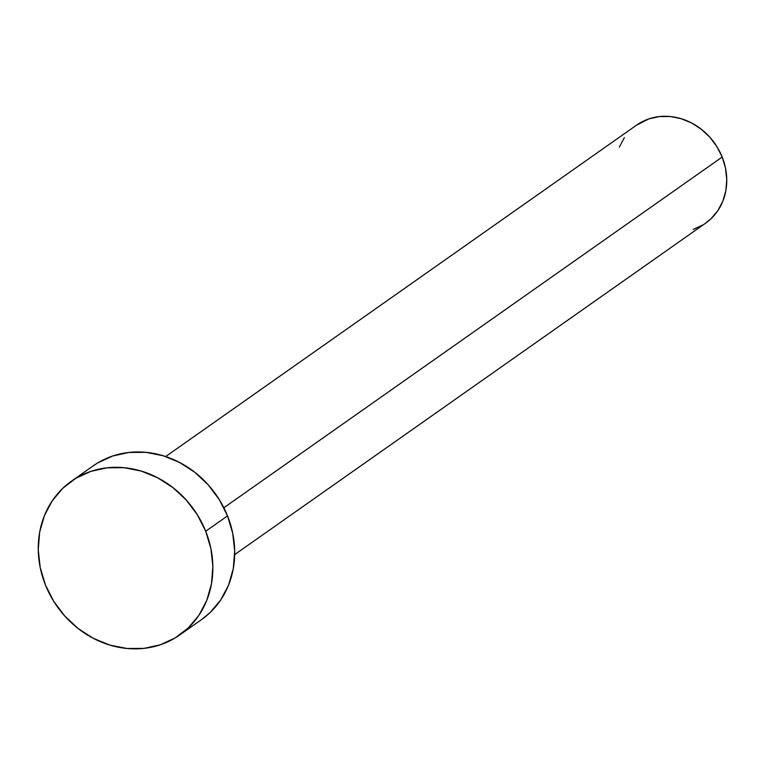 <?xml version="1.0" encoding="UTF-8"?>
<svg xmlns="http://www.w3.org/2000/svg" width="765" height="765" viewBox="0 0 765 765"><rect width="100%" height="100%" fill="white"/><g stroke="black" fill="none" stroke-linecap="round" stroke-linejoin="round"><path stroke-width="1.15" d="M234.683 554.596L705.598 223.179A59.947 53.416 -125.1 0 0 722.179 157.045L223.849 507.759L722.179 157.045A59.947 53.416 -125.1 0 0 636.585 125.125L165.67 456.542M179.679 634.988L201.501 619.631A94.038 83.796 -125.1 0 0 227.521 515.897L205.699 531.254L227.521 515.897A94.038 83.796 -125.1 0 0 93.254 465.828L71.432 481.185A94.038 83.796 54.9 0 1 205.699 531.254A94.038 83.796 54.9 0 1 179.679 634.988A94.038 83.796 54.9 0 1 45.422 584.919A94.038 83.796 54.9 0 1 71.432 481.185M92.957 466.038L97.729 462.911L112.694 456.007L128.998 452.44L146 452.345L163.06 455.72L179.517 462.443L194.74 472.244L208.147 484.752L219.211 499.497L227.521 515.897L232.742 533.329L234.692 551.125L233.277 568.596L228.572 585.082L220.741 599.932L210.088 612.583L201.224 619.832M45.422 584.919L40.201 567.487L38.25 549.691L39.656 532.22L44.37 515.734L52.202 500.884L62.845 488.233L75.907 478.268L90.872 471.364L107.177 467.798L124.179 467.702L141.238 471.077L157.695 477.8L172.919 487.601L186.325 500.109L197.389 514.855L205.699 531.254L210.92 548.687L212.871 566.482L211.456 583.953L206.751 600.439L198.919 615.29L188.267 627.941L175.214 637.905L160.248 644.809L143.944 648.376L126.942 648.471L109.873 645.096L93.416 638.373L78.202 628.572L64.796 616.055L53.732 601.319L45.422 584.919M636.394 125.259L648.978 118.862L659.373 116.596L670.207 116.529L681.089 118.68L691.579 122.964L701.285 129.218L709.824 137.193L716.881 146.593L722.179 157.045L725.507 168.157L726.75 179.507L725.851 190.638L722.848 201.147L717.857 210.614L711.068 218.675L705.416 223.304M702.748 225.034L693.205 229.433M619.334 147.148L624.326 137.681"/></g></svg>
